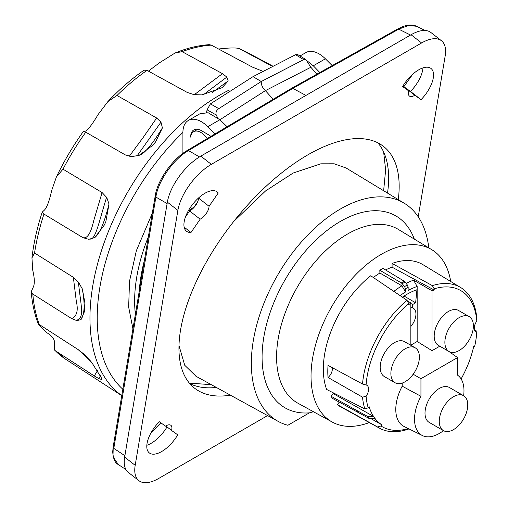 <?xml version="1.0" encoding="UTF-8"?>
<svg xmlns="http://www.w3.org/2000/svg" width="508" height="508" viewBox="0 0 508 508"><rect width="100%" height="100%" fill="white"/><g stroke="black" fill="none" stroke-linecap="round" stroke-linejoin="round"><path stroke-width="0.76" d="M332.194 65.602L325.387 58.807A26.206 15.132 -120 0 0 305.943 52.565L300.012 55.988M325.387 58.807L313.29 65.792L306.8 60.617M313.29 65.792L319.837 72.517M410.521 35.046L398.736 29.153A2.521 1.454 60.8 0 0 397.554 29.058L291.63 88.284L292.818 88.386L398.736 29.153L408.781 25.4L416.744 26.327L425.056 30.48M418.23 216.827L445.154 56.058A40.316 18.885 128 0 0 441.458 40.742A40.316 18.885 128 0 0 421.596 42.958L211.341 164.344A40.316 18.885 128 0 0 177.883 210.369L135.185 465.328A40.316 18.885 128 0 0 138.874 480.644L128.346 472.421A40.316 18.885 -52 0 1 124.657 457.105L167.354 202.146A40.316 18.885 -52 0 1 200.812 156.121L305.937 95.428L292.818 88.386L188.449 150.565C173.317 159.175 157.899 181.489 155.886 197.072A2.521 1.683 9.5 0 1 155.245 195.682A2.521 1.683 9.5 0 0 155.245 195.682L113.157 446.983A2.521 1.683 -170.5 0 0 113.798 448.38L114.046 458.292L118.256 464.49C115.011 462.959 113.163 458.692 112.713 451.682L113.157 446.983M305.937 95.428L411.067 34.735A40.316 18.885 -52 0 1 430.93 32.518L441.458 40.742M215.024 133.928L207.785 126.708A26.206 15.132 60 0 0 188.347 120.459A26.206 15.132 60 0 0 182.918 132.455L182.918 153.372M227.108 126.727L219.875 119.723L207.785 126.708M207.22 138.576A14.618 8.439 -120 0 0 193.611 131.743A14.618 8.439 -120 0 0 190.652 137.109A15.272 8.814 60 0 1 193.91 129.877A15.272 8.814 60 0 1 201.447 130.683L208.572 134.804A15.272 8.814 -120 0 1 210.864 136.404M139.332 290.684A125.99 72.739 -60 0 1 144.399 260.42M148.355 236.817A132.29 76.378 120 0 0 135.382 314.281M152.324 213.125L136.354 250.717L129.515 281.216L128.657 307.061L132.931 328.924M229.578 91.059L228.371 90.468L229.216 91.3M262.668 71.234L252.279 67.05L211.334 45.129A178.289 101.778 120.6 0 0 182.093 51.651L222.498 73.666L226.841 77.089L228.194 80.924L222.225 87.617L202 94.894L193.954 94.628L187.274 92.45L147.028 70.358A178.289 101.778 120.6 0 0 116.999 95.472L156.686 118.008L160.972 122.161L162.408 127.914L155.473 142.088L152.622 145.39L139.059 155.365L131.674 156.616L125.298 154.902L85.763 132.201C82.956 131.413 82.683 131.147 84.95 131.382L84.385 131.528M102.095 192.545L93.618 221.05C92.316 226.498 89.237 239.319 82.963 237.674L88.786 239.325L89.694 239.058C95.606 240.055 98.279 224.047 106.591 197.345L102.095 192.545L62.998 169.177L56.413 176.917L51.651 190.589C49.257 201.308 46.793 207.855 44.266 210.236L42.202 212.166L43.961 214.078A178.289 101.778 120.6 0 0 34.55 253.016L31.947 257.848L32.753 270.294C34.715 278.638 34.817 284.391 33.058 287.566L31.204 291.795L32.817 294.062A178.289 101.778 120.6 0 0 39.287 324.523L78.175 349.606L83.845 354.038L91.935 362.744L101.822 378.593L101.448 379.419L98.882 378.65L94.272 375.945L55.315 350.717A178.289 101.778 120.6 0 0 65.646 359.232L121.755 395.649M106.648 197.18L109.017 204.051L105.842 221.615L104.464 224.809M88.786 239.325L94.774 237.63L104.394 224.961M82.963 237.674L43.961 214.078M73.362 277.317L76.257 300.901C77.165 305.187 79.28 315.29 71.609 318.579L76.784 320.599L77.66 319.843C84.525 316.725 80.664 304.705 78.422 282.2L73.362 277.317L34.55 253.016M78.416 282.054L82.321 288.919L84.963 303.124L84.563 311.315L81.007 319.64L76.784 320.599M71.609 318.579L32.817 294.062M272.155 66.199L240.341 49.232L246.863 52.248A178.289 101.778 120.6 0 0 240.83 49.454C239.293 47.663 232.2 47.479 219.545 48.901L218.675 49.06M116.999 95.472L107.836 101.644L98.044 114.63C91.954 124.879 87.592 130.461 84.95 131.382M39.287 324.523L38.621 324.847L46.418 332.384C52.241 336.137 54.877 339.56 54.324 342.659L54.629 350.152L55.315 350.717M182.093 51.651L175.063 53.003L159.493 62.77L148.419 71.12M211.334 45.129L209.271 44.672C198.222 45.383 186.817 48.165 175.063 53.003M147.028 70.358L144.018 70.174C131.483 78.899 119.418 89.389 107.836 101.644M188.347 120.459L200.108 113.665L208.178 112.757L219.875 119.723M217.634 117.723L216.167 114.96L207.105 109.811L210.407 103.873L253.022 76.651L295.58 54.699L297.796 54.635L305.854 59.544L310.852 67.266L316.897 74.155M206.483 112.471L207.105 109.811M219.627 119.926L265.392 90.64L310.852 67.266M273.183 99.276L265.392 90.64C262.522 87.954 261.144 84.912 261.258 81.515L218.796 108.642C216.427 110.28 215.551 112.389 216.167 114.96M253.022 76.651L261.258 81.515L303.676 59.633L305.854 59.544M303.676 59.633L295.58 54.699M218.796 108.642L210.407 103.873M267.595 415.588L158.744 478.434A40.316 18.885 128 0 1 138.874 480.644M177.73 434.848A24.949 11.684 -52 0 1 149.339 452.933A24.949 11.684 -52 0 1 159.302 421.716L165.506 426.136A10.077 4.718 -52 0 1 170.898 425.329A10.077 4.718 -52 0 1 171.52 430.428L177.73 434.848M402.609 86.538A24.949 11.684 -52 0 1 430.994 68.459A24.949 11.684 -52 0 1 421.037 99.676L414.826 95.25A10.077 4.718 -52 0 1 409.435 96.063A10.077 4.718 -52 0 1 408.813 90.964L402.609 86.538M190.989 232.486A24.949 11.684 -52 0 1 186.468 231.223A24.949 11.684 -52 0 1 192.615 204.375A24.949 11.684 -52 0 1 217.176 191.903A24.949 11.684 -52 0 1 218.23 192.989L209.061 206.292A10.077 4.718 -52 0 1 200.165 219.183L190.989 232.486L184.15 227.146M230.403 395.16A153.416 71.85 -52 0 1 194.634 388.226A153.416 71.85 -52 0 1 193.859 287.007A153.416 71.85 -52 0 1 291.503 165.43A153.416 71.85 -52 0 1 383.489 146.399A153.416 71.85 -52 0 1 398.285 199.625M146.831 445.294A24.949 11.684 128 0 0 167.03 426.917M151.003 432.854L160.865 422.827M165.799 425.958L171.52 430.428M404.006 87.211A10.077 4.718 128 0 0 404.298 87.027L410.508 91.453A24.949 11.684 128 0 0 422.974 67.875M410.508 91.453L421.037 99.676M412.826 74.111L403.663 86.938M414.826 95.25L404.298 87.027M402.78 86.252L408.813 90.964M215.868 191.141L218.23 192.989M185.439 217.049L189.636 210.966A10.077 4.718 128 0 0 197.599 201.93A10.077 4.718 128 0 0 198.425 199.225A10.077 4.718 128 0 0 198.533 198.069L198.679 197.847M197.599 201.93L194.107 206.953L188.157 211.093M209.061 206.292L198.533 198.069M189.636 210.966L200.165 219.183M387.528 193.104A153.416 71.85 128 0 0 377.812 142.811M383.654 152.032L385.629 169.907L383.635 190.741M189.382 383.121L211.309 384.67M196.139 376.345L184.747 365.29L178.994 345.63M233.661 221.526L265.62 190.887L293.148 173.031L320.758 163.83L334.207 163.805L346.1 167.989L404.197 203.206A125.99 72.739 -60 0 1 428.809 247.885M254.184 197.999L257.524 194.577M189.776 383.591A153.416 71.85 128 0 0 216.325 387.426M404.197 203.206A125.99 72.739 -60 0 0 277.431 275.495A125.99 72.739 -60 0 0 278.213 421.418A125.99 72.739 -60 0 0 287.865 425.272L309.372 412.852L313.461 411.747M414.312 239.097A110.801 63.97 120 0 0 327.196 230.334A110.801 63.97 120 0 0 262.077 357.099A110.801 63.97 120 0 0 309.372 412.852M450.736 281.508A99.53 57.461 120 0 0 431.787 249.688L398.355 229.425A100.368 57.944 120 0 0 320.802 255.524A100.368 57.944 120 0 0 276.587 356.953A100.368 57.944 120 0 0 297.993 403.25L332.264 422.065A99.53 57.461 120 0 0 369.297 422.573M431.787 249.688A99.53 57.461 120 0 0 354.876 275.571A99.53 57.461 120 0 0 311.029 376.155A99.53 57.461 120 0 0 332.264 422.065M408.991 428.911A81.197 46.882 -60 0 1 379.565 428.212L340.849 406.946A82.144 47.422 -60 0 1 337.299 404.622L339.3 402.139M460.756 287.585A81.197 46.882 120 0 0 432.333 285.629L434.207 288.817A78.588 45.371 -60 0 1 476.796 321.05L476.79 318.046A81.197 46.882 120 0 0 460.756 287.585L422.986 264.687A82.144 47.422 120 0 0 392.081 263.436L392.081 267.189A77.629 44.818 120 0 0 385.547 269.932M379.825 270.218A81.134 46.844 -60 0 1 382.994 268.389L404.247 281.235A80.607 46.539 120 0 0 401.333 282.918L379.825 270.218L379.908 273.031L401.898 285.807A77.356 44.666 120 0 0 393.859 291.376M373.323 277.501A77.629 44.818 -60 0 1 379.908 273.031M379.565 428.212A81.197 46.882 -60 0 1 377.501 426.955L380.987 425.983L381.902 424.847A77.133 44.533 120 0 1 376.149 419.875A77.133 44.533 -60 0 1 374.86 418.294L374.821 418.351A77.203 44.577 -60 0 1 373.532 416.522L373.577 416.465A77.133 44.533 -60 0 1 369.132 406.679L368.217 407.822L364.827 408.921L326.631 389.445A82.144 47.422 -60 0 1 370.738 275.755L406.984 300.266L408.673 303.555L408.673 304.775A77.133 44.533 120 0 1 410.851 302.971L407.238 300.755M330.956 396.183L356.832 410.489A80.505 46.482 120 0 0 357.892 412.032A80.505 46.482 120 0 0 357.962 412.128A80.505 46.482 120 0 0 358.267 412.534L332.537 398.431A81.134 46.844 -60 0 1 330.956 396.183L333.14 393.567A77.629 44.818 -60 0 1 332.423 392.411M461.601 379.8A78.588 45.371 120 0 0 461.893 379.273L461.575 378.111M377.501 426.955L337.299 404.622M381.902 424.847L370.834 418.579M358.267 412.534L369.449 418.655L374.821 418.351M356.832 410.489L368.078 416.706A80.232 46.323 120 0 0 369.449 418.655M373.532 416.522L368.078 416.706M373.577 416.465L333.14 393.567M364.827 408.921A81.197 46.882 -60 0 1 362.528 397.173L328.035 377.469A82.036 47.365 -60 0 1 328.035 365.36L362.528 384.016A81.197 46.882 -60 0 1 406.984 300.266M410.851 345.142L417.163 341.497L417.163 286.461A72.25 41.713 -60 0 0 408.083 290.5L408.172 287.28L407.359 284.988L405.124 282.048A80.245 46.33 120 0 0 402.228 283.718L401.333 282.918M402.228 283.718L404.578 286.595L405.492 288.823L405.581 291.948A72.25 41.713 120 0 0 400.101 295.605M401.898 285.807L405.581 291.948M405.124 282.048L404.247 281.235M406.165 283.413A77.356 44.666 -60 0 1 413.556 280.181L432.029 290.741A77.133 44.533 -60 0 1 434.207 290.036L392.081 267.189M432.333 285.629L392.081 263.436M434.207 288.817L434.207 290.036M476.796 321.05A8.439 4.87 120 0 0 475.971 331.965A8.439 4.87 120 0 0 476.796 332.302L476.79 331.203L474.472 329.775M461.112 378.955A77.133 44.533 -60 0 0 466.738 367.57A77.133 44.533 120 0 0 468.02 364.509L468.065 364.515A77.203 44.577 120 0 0 469.348 361.201L469.303 361.201A77.133 44.533 120 0 0 473.748 346.285L474.663 346.367A78.588 45.371 120 0 0 476.796 332.302M461.893 379.273L461.27 379.216M408.305 428.568A78.588 45.371 -60 0 1 380.987 425.983M422.434 435.566L403.981 426.434A36.284 20.949 120 0 1 402.196 386.156L420.948 396.316A34.963 20.187 120 0 0 422.434 435.566A34.963 20.187 120 0 0 443.465 430.632M463.626 395.719A34.963 20.187 120 0 0 457.568 375.171L457.568 357.581L448.869 351.447M420.948 396.316L420.948 378.72L457.568 357.581M429.177 422.389A20.161 11.64 -60 0 1 426.091 406.235A20.161 11.64 -60 0 1 439.261 388.468A20.161 11.64 120 0 1 449.339 387.471L463.594 395.7A20.161 11.64 120 0 0 453.511 396.697A20.161 11.64 -60 0 0 440.347 414.465A20.161 11.64 -60 0 0 443.433 430.619L429.177 422.389M417.163 341.497L432.029 350.672L439.782 346.196M420.948 378.72L413.169 374.231M402.393 297.155A68.396 39.491 -60 0 1 416.941 289.75L415.633 302.806L412.604 304.552L412.604 307.873A12.878 7.436 -60 0 1 413.188 308.14A12.878 7.436 -60 0 1 410.851 326.454M417.163 286.461L413.556 280.181M432.029 350.672L432.029 290.741M469.214 316.636L458.527 310.464A20.161 11.64 120 0 0 439.903 319.678A20.161 11.64 120 0 0 435.934 343.04A20.161 11.64 -60 0 0 438.366 345.383L449.059 351.555A20.161 11.64 120 0 0 467.678 342.341A20.161 11.64 120 0 0 471.646 318.98A20.161 11.64 120 0 0 469.214 316.636A20.161 11.64 120 0 0 450.59 325.85A20.161 11.64 120 0 0 446.627 349.212A20.161 11.64 120 0 0 449.059 351.555M410.851 345.307L410.851 302.971M402.196 386.156L402.196 383.076M415.207 347.821L404.514 341.649A20.161 11.64 -60 0 0 381.927 358.438A20.161 11.64 120 0 0 384.359 376.561L395.046 382.734A20.161 11.64 -60 0 1 392.62 364.611A20.161 11.64 -60 0 1 415.207 347.821A20.161 11.64 -60 0 1 417.64 365.944A20.161 11.64 -60 0 1 395.046 382.734M408.673 303.555A78.588 45.371 120 0 0 366.084 384.969A8.439 4.87 -60 0 1 366.808 385.248A8.439 4.87 -60 0 1 366.084 396.221L362.528 397.173M368.217 407.822A78.588 45.371 -60 0 1 366.084 396.221M328.035 377.469A7.557 4.362 120 0 0 332.213 367.614M362.528 384.016L366.084 384.969M410.851 306.915L412.604 307.873M415.633 302.806L404.057 296.043M412.604 304.552L410.851 303.473M463.594 395.7A20.161 11.64 120 0 1 466.681 411.855A20.161 11.64 120 0 1 453.511 429.616A20.161 11.64 -60 0 1 443.433 430.619M155.251 195.624A2.521 1.683 9.5 0 0 155.245 195.675C157.537 180.238 172.377 159.08 187.236 150.482L187.236 150.482A2.521 1.454 -120.8 0 0 187.211 150.495M167.119 203.556L155.886 197.072L113.798 448.38L124.892 455.708M182.918 132.391A176.213 100.584 120.6 0 0 122.828 389.23M228.371 90.468A181.248 103.461 120.6 0 0 159.042 147.441A181.248 103.461 120.6 0 0 121.761 395.592M85.763 132.201A178.289 101.778 120.6 0 0 62.998 169.177M162.408 127.914L162.23 128.149C152.133 144.463 144.659 153.429 139.808 155.042L139.059 155.365M160.972 122.161L137.033 155.988M156.686 118.008L143.129 137.541L129.235 156.343M78.175 349.606L90.557 361.086M97.46 370.719L94.272 375.945M83.845 354.038L89.56 360.013M100.489 375.723L98.882 378.65M89.472 359.791L90.5 361.023L89.484 359.937M101.625 377.92L101.448 379.419M82.321 288.919L82.328 289.16C84.963 303.447 84.671 313.322 81.451 318.783L81.007 319.64M109.017 204.051L108.915 204.318C104.54 221.945 100.057 232.823 95.453 236.944L94.774 237.63M222.498 73.666L194.291 94.685M203.34 94.755L226.841 77.089M212.281 92.545L228.194 80.924M199.473 156.928L188.449 150.565A2.521 1.454 -120.8 0 0 187.236 150.482L291.605 88.303M167.354 202.146L177.883 210.369M135.185 465.328L124.657 457.105M211.341 164.344L200.812 156.121M411.067 34.735L421.596 42.958M376.149 419.875L373.57 418.421M408.172 287.28A76.143 43.961 120 0 0 405.492 288.823M407.359 284.988A78.302 45.206 120 0 0 404.578 286.595M397.554 29.058L402.85 26.581C408.102 24.581 412.737 24.492 416.744 26.327M125.933 469.563L118.256 464.496M246.863 52.248L272.567 65.983M141.497 154.216L137.243 155.937M56.413 176.917C64.097 160.966 73.088 145.79 83.388 131.394M65.646 359.232L54.629 350.152M90.5 361.023L91.935 362.744M38.621 324.847C34.69 314.941 32.214 303.924 31.204 291.795M31.947 257.848C33.693 243.002 37.109 227.774 42.202 212.166M197.815 129.318L193.611 131.743M278.213 421.418L195.872 376.199"/></g></svg>
